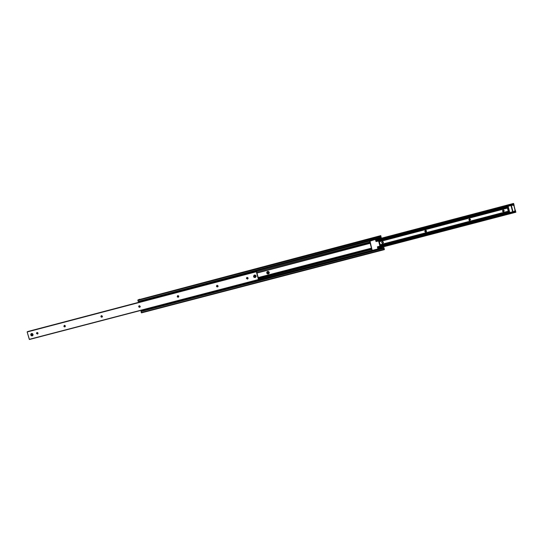 <?xml version="1.0" encoding="UTF-8"?>
<svg xmlns="http://www.w3.org/2000/svg" width="543" height="543" viewBox="0 0 543 543"><rect width="100%" height="100%" fill="white"/><g stroke="black" fill="none" stroke-linecap="round" stroke-linejoin="round"><path stroke-width="0.81" d="M315.714 252.794L315.259 252.936L315.714 252.794M267.835 273.502L269.26 272.342C268.866 274.208 268.018 274.425 266.728 273.007L267.183 272.864L266.728 273.007L267.346 273.815L268.344 273.95L269.138 273.346L269.26 272.342L268.649 271.534L267.651 271.391L266.857 272.002L266.728 273.007C267.129 271.14 267.971 270.916 269.26 272.342L268.534 273.4L267.835 273.502M371.521 248.395L258.427 277.955L371.521 248.395L372.003 250.079L372.858 250.567L383.949 247.934L141.458 311.22L383.955 248.002L384.037 248.341L140.99 311.506L383.982 248.165L384.261 249.244L141.275 312.517L141.506 312.856L384.369 249.644L384.356 249.264L384.376 249.644L384.261 249.244L141.275 312.517L140.99 311.506L383.982 248.165L141.031 311.377L384.037 248.341L383.949 247.961L141.472 311.173L383.949 247.961L141.587 311.125L141.614 310.44L372.179 250.296L141.56 310.236L141.458 311.22L383.955 248.002L383.894 247.608L376.374 249.332L383.894 247.608L384.247 248.823L383.894 247.608L372.98 250.561L372.179 250.296L371.785 249.407L258.692 278.939L371.785 249.407L258.624 278.688L371.724 249.149L371.521 248.395M258.359 277.711L371.453 248.144L258.285 277.541L258.454 278.077L258.359 277.724M257.083 273.014L370.177 243.305L371.453 248.144L370.177 243.305L257.083 273.014M370.116 243.054L257.015 272.769L370.116 243.054L369.912 242.293L370.116 243.054M139.741 299.22L137.881 299.974L138.227 301.501L381.179 237.515L380.772 235.621L381.234 237.59L370.211 240.529L369.715 241.214L369.912 242.293L256.751 271.792L369.844 242.049L369.749 241.594L371.901 249.828L373.116 250.479L371.907 249.787L369.749 241.078L139.184 301.779L369.749 241.078L370.441 240.434L381.234 237.59L380.772 235.621L137.902 299.953L137.881 300.401L380.867 236.334L381.152 237.413L138.227 301.508L381.179 237.515L381.098 237.135L138.166 301.419L137.881 300.401L380.867 236.334L380.758 235.893L137.902 299.953L380.772 235.621M383.949 247.703L384.03 248.042L383.949 247.703M384.247 248.823L384.356 249.264L384.247 248.823M141.506 312.856L141.031 311.377L383.955 248.056L384.369 249.637L141.506 312.856M141.037 311.37L383.949 248.049M139.3 302.173L138.954 301.311L139.3 302.173M373.767 239.857L374.147 239.456L373.767 239.857M267.183 272.443L267.59 271.86L268.921 272.41C268.31 271.527 267.733 271.534 267.183 272.443M268.914 272.396L268.446 273.394L267.183 272.885L267.556 271.948L268.914 272.396M268.805 272.457L267.774 271.853L267.183 272.885L268.222 273.489L268.805 272.457M31.745 333.897L33.035 334.4C31.833 333.049 31.08 333.246 30.775 334.99L31.222 334.861L30.775 334.99L31.351 335.757L32.254 335.9L32.947 335.336L33.035 334.4L32.458 333.633L31.555 333.49L30.863 334.054L30.775 334.99C31.976 336.341 32.729 336.144 33.035 334.4L31.704 334.02C32.648 334.257 32.777 334.705 32.098 335.37L32.166 335.452C32.947 334.692 32.797 334.176 31.725 333.911C32.763 334.135 32.933 334.644 32.241 335.425L32.166 335.452C31.127 335.221 30.958 334.712 31.657 333.931L31.725 333.911C30.944 334.664 31.094 335.18 32.166 335.452L32.41 334.284L31.833 333.999L31.27 334.461L31.48 335.207L32.098 335.37C31.155 335.133 31.026 334.685 31.704 334.02L31.725 333.911M255.21 277.066L254.457 277.018L255.21 277.066M254.524 275.416L255.753 276.02L254.45 275.457L254.009 276.238L254.66 275.376L256.092 275.953C254.803 274.527 253.961 274.751 253.561 276.618L254.022 276.475M31.514 334.006L31.976 333.755M32.811 334.447L32.078 335.465M248.083 278.05L247.703 279L246.474 278.471L247.812 278.919L246.773 278.491L246.997 277.459L246.474 278.471L247.506 279.082L248.076 278.539L247.941 277.751L247.221 277.419L246.556 277.833L246.474 278.471L246.868 277.521L248.083 278.05M37.983 333.103L37.548 334.04L36.53 333.483L37.114 333.259L37.813 333.864L37.168 333.409L37.284 332.499L36.53 333.483L37.481 334.067L37.983 333.565L37.84 332.818L37.182 332.499L36.585 332.879L36.53 333.483L36.965 332.54L37.983 333.103M65.336 325.936L64.902 326.879L63.864 326.323L64.407 326.112L65.146 326.716L64.461 326.255L64.597 325.325L63.925 326.465L64.529 326.92L65.275 326.54L65.194 325.651L64.379 325.352L63.864 326.323L64.305 325.372L65.336 325.936M218.089 285.91L217.682 286.867L216.501 286.324L217.818 286.779L216.854 286.331L217.071 285.306L216.474 285.998L216.895 286.84L217.668 286.874L218.116 286.236L217.234 285.279L216.501 286.324L216.915 285.367L218.089 285.91M102.423 316.216L101.989 317.166L100.923 316.61L102.213 317.024L101.466 316.562L101.453 315.626L100.896 316.291L101.303 317.105L102.036 317.146L102.451 316.535L101.602 315.605L100.923 316.61L101.365 315.653L102.423 316.216M140.23 306.313L139.795 307.27L138.703 306.714L139.992 307.148L139.184 306.68L139.246 305.716L138.675 306.395L139.083 307.216L139.836 307.25L140.257 306.632L139.395 305.695L138.703 306.714L139.144 305.75L140.23 306.313M178.776 296.213L178.355 297.17L177.222 296.621L178.518 297.062L177.636 296.607L177.839 295.596L177.364 296.912L178.07 297.238L178.708 296.838L178.633 295.921L177.778 295.609L177.222 296.621L177.656 295.657L178.776 296.213M256.914 272.45L256.601 271.303L256.914 272.45M257.111 273.373L257.199 274.011L257.111 273.373M257.104 273.088L257.009 272.735L257.104 273.088M258.237 277.507L257.199 274.011L258.237 277.507M28.026 331.454L256.601 271.303L27.971 331.508L256.601 271.303L256.561 271.704L27.971 331.508L256.601 271.303M27.367 331.692L256.35 271.439L27.164 331.977L256.289 271.473L258.441 279.53L29.288 339.334L27.164 331.977L256.31 271.697L258.441 279.53L29.288 339.334L258.529 279.713L29.431 339.497L27.164 331.977L256.35 271.439M254.029 276.468L253.561 276.618L253.968 277.269L255.176 277.561L256.126 276.468L255.475 275.145L254.022 275.226L253.561 276.618C254.85 278.036 255.692 277.819 256.092 275.953L255.427 276.978M258.59 279.631L258.624 279.272L258.59 279.631M258.821 279.414L258.624 278.674L258.821 279.414M31.854 333.809L32.851 334.427M32.858 334.44L32.383 335.425M503.069 211.716L504.182 210.603L503.185 211.736L502.377 211.078L503.32 211.736L504.203 210.949L503.246 209.944L503.958 210.589L503.062 209.971L502.377 211.078L503.368 209.944L504.182 210.603L503.096 211.716M381.688 242.436L381.681 242.47C382.143 241.431 382.72 241.364 383.419 242.253L382.347 241.642L381.688 242.538L382.618 243.345L383.446 242.449C383.012 243.522 382.435 243.603 381.715 242.701L381.688 242.463M425.108 231.875L426.459 230.904L426.126 230.415L426.364 231.569L425.128 231.888L424.796 231.406L426.167 230.442L426.54 230.951L425.97 230.347L425.135 230.483L424.796 231.406L425.373 232.017L426.207 231.881L426.54 230.951C426.506 231.888 426.045 232.2 425.149 231.902L425.149 231.902M469.824 218.775L470.401 219.386L469.451 218.788L468.785 219.881L469.865 218.775L470.564 219.413L469.383 220.499L470.564 219.413L469.81 218.768M509.429 212.876L508.615 212.109L380.405 245.633L508.615 212.109L508.777 212.469L379.944 246.149L508.777 212.469L509.714 212.89L514.621 211.383L509.504 212.876M508.615 212.109L380.351 245.422L508.615 212.109M380.338 245.355L508.486 211.838L380.338 245.355M380.168 244.723L508.248 211.2L508.486 211.838L508.248 211.2L380.168 244.723M507.454 208.078L508.248 211.2L507.454 208.078L379.374 241.703L507.454 208.078L507.372 207.453L507.454 208.078M468.785 219.881L469.892 220.506L470.564 219.413L469.464 220.519L468.785 219.881M379.218 241.112L507.372 207.453L379.218 241.112M507.393 207.399L379.157 240.875L507.393 207.399M375.973 241.316L507.338 206.795L507.359 207.154L507.338 206.795L375.973 241.316M375.559 239.755L513.284 203.503M383.439 242.524L382.618 243.271L381.715 242.633C382.408 243.522 382.985 243.447 383.446 242.409M377.806 248.273L515.843 212.245L377.779 248.178L515.836 212.137L515.64 211.356L515.85 212.238L377.806 248.273L515.843 212.245M377.582 247.418L515.64 211.356L377.582 247.418M515.477 210.718L515.64 211.356L515.131 210.813L515.375 210.338L515.477 210.718M514.961 209.442L515.246 210.066L514.961 209.442M514.207 206.306L515.002 209.435L514.207 206.306M514.153 205.621L514.038 205.037L514.153 205.621M513.454 205.186L514.038 205.037L513.454 205.186M507.956 205.967L512.463 204.786L507.956 205.967M513.875 204.399L514.038 205.037L513.875 204.399L375.81 240.705L513.875 204.399L513.678 203.611L513.875 204.399M375.613 239.945L513.678 203.611L375.613 239.945M513.379 203.544L375.58 239.809L513.379 203.544M513.149 205.118L512.483 204.779L513.149 205.118M254.619 275.457L254.633 275.566C255.672 275.803 255.801 276.285 255.02 276.998L255.067 277.093C255.957 276.272 255.807 275.729 254.619 275.457C255.699 275.613 255.916 276.129 255.271 277.005L255.067 277.093C253.981 276.93 253.764 276.407 254.423 275.539L254.619 275.457C253.73 276.272 253.88 276.821 255.067 277.093L255.481 275.959L254.776 275.545L254.185 275.905L254.246 276.726L255.02 276.998C253.981 276.76 253.852 276.285 254.633 275.566L254.619 275.457M32.03 333.789L31.657 333.931M512.585 205.111L508.099 206.211L507.359 206.869L508.099 206.211L511.004 205.498L512.599 211.804L509.762 212.537L508.859 212.272L507.474 207.46L508.574 211.797L509.415 212.537M507.366 207.602L508.404 211.689L507.366 207.602M509.504 212.544L508.167 206.252L507.372 207.453L508.167 206.252L509.762 212.537L513.013 211.831L511.411 205.512L512.986 205.118L513.882 205.505L515.124 210.813L513.013 211.831L514.384 211.471L515.158 210.222L514.058 205.865L513.081 205.111L508.099 206.211L513.081 205.111M511.411 205.512L511.004 205.498L512.599 211.804L513.013 211.831L511.411 205.512M379.944 246.149L377.378 246.821L377.928 248.925L377.378 246.821L379.944 246.149L378.552 240.882L379.944 246.149M374.039 239.802L369.858 241.221L372.003 249.8L369.987 240.997L375.437 239.449L375.994 241.554L378.627 240.997L375.994 241.554L375.457 239.348L375.994 241.554L378.552 240.882L376.007 241.445L375.457 239.348L369.871 241.187M379.89 245.925L378.614 241.078L379.157 240.861L378.614 241.078L379.15 240.936L378.614 241.078L379.89 245.925L380.419 245.782L379.157 240.861L380.419 245.782L379.89 245.925M377.419 246.814L377.928 248.925L372.81 250.262L372.05 249.916L372.81 250.262L377.928 248.925L377.419 246.814M369.864 241.201L374.161 239.755M380.419 245.782L379.157 240.861L380.419 245.782M255.746 276.02L255.353 277.025M375.586 239.83L513.617 203.503M32.614 335.289L32.241 335.425"/></g></svg>
